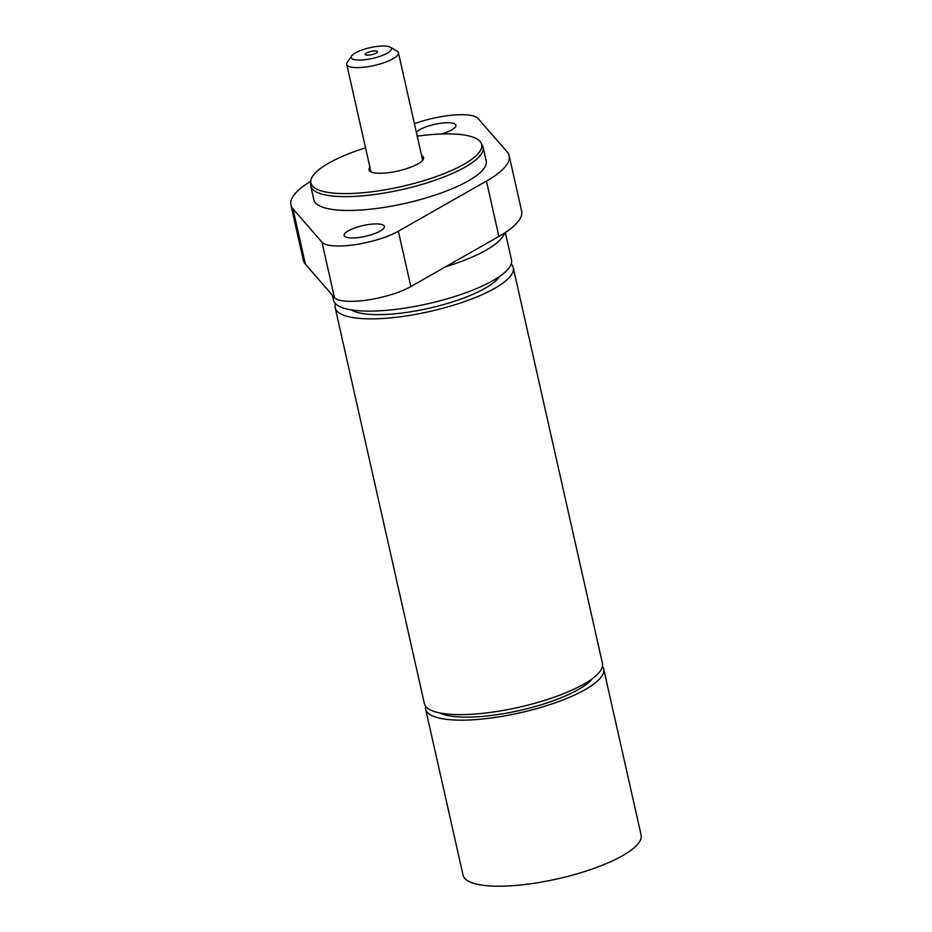 <?xml version="1.0" encoding="UTF-8"?>
<svg xmlns="http://www.w3.org/2000/svg" width="932" height="932" viewBox="0 0 932 932"><rect width="100%" height="100%" fill="white"/><g stroke="black" fill="none" stroke-linecap="round" stroke-linejoin="round"><path stroke-width="1.4" d="M344.63 233.757A20.609 5.51 167.3 0 1 365.938 224.973A20.609 5.51 167.3 0 1 384.357 226.418A20.609 5.51 167.3 0 1 365.461 236.32A20.609 5.51 167.3 0 1 344.141 235.47A20.609 5.51 167.3 0 1 344.63 233.757M416.359 132.321A20.609 5.51 167.3 0 1 437.865 123.711A20.609 5.51 167.3 0 1 455.899 125.226A20.609 5.51 167.3 0 1 441.407 133.998M417.909 136.072A20.609 5.51 167.3 0 1 417.14 135.769M509.163 155.749L521.64 211.11A111.875 29.906 167.3 0 1 498.911 236.425L410.826 286.578A44.165 11.801 167.3 0 1 366.963 300.092A44.165 11.801 167.3 0 1 334.448 297.553L305.416 264.21A111.875 29.906 167.3 0 1 303.354 260.296L290.889 204.947A111.875 29.906 -12.7 0 0 292.939 208.861L321.983 242.192A44.165 11.801 -12.7 0 0 354.486 244.743A44.165 11.801 -12.7 0 0 398.36 231.229L486.434 181.076A111.875 29.906 -12.7 0 0 509.163 155.749A111.875 29.906 -12.7 0 0 507.101 151.846L478.069 118.504A44.165 11.801 -12.7 0 0 414.425 123.723M310.74 181.309A111.875 29.906 -12.7 0 0 290.889 204.947M421.602 155.586A27.972 7.479 167.3 0 1 423.571 157.59A27.972 7.479 167.3 0 1 390.1 172.478A27.972 7.479 167.3 0 1 368.99 169.892A27.972 7.479 167.3 0 1 369.911 167.236M417.221 136.165A87.538 23.393 167.3 0 1 481.052 142.852A87.538 23.393 167.3 0 1 376.936 191.095A87.538 23.393 167.3 0 1 310.74 181.239A87.538 23.393 167.3 0 1 365.53 147.815M481.052 142.852L482.438 145.439A88.319 23.603 167.3 0 1 483.067 147.093A88.319 23.603 167.3 0 1 377.39 194.112A88.319 23.603 167.3 0 1 310.74 185.922A88.319 23.603 167.3 0 1 310.601 184.163L310.74 181.239M483.067 147.093L486.189 160.933A88.319 23.603 167.3 0 1 380.512 207.941A88.319 23.603 167.3 0 1 313.863 199.763L310.74 185.922M505.33 232.511L511.505 259.911A91.266 24.395 167.3 0 1 402.309 308.504A91.266 24.395 167.3 0 1 333.446 300.046L332.328 295.118M439.694 712.922A82.435 22.03 -12.7 0 0 496.441 714.786A82.435 22.03 -12.7 0 0 592.624 678.449M602.468 666.333A91.266 24.395 167.3 0 1 603.691 668.966L641.111 835.025A91.266 24.395 167.3 0 1 531.916 883.606A91.266 24.395 167.3 0 1 463.053 875.148L425.621 709.101A91.266 24.395 167.3 0 1 425.609 706.188M603.691 668.966A91.266 24.395 167.3 0 1 494.496 717.547A91.266 24.395 167.3 0 1 425.621 709.101M499.703 276.373A78.871 21.075 167.3 0 1 439.217 305.766A78.871 21.075 167.3 0 1 360.428 313.14A78.871 21.075 167.3 0 1 351.166 309.843M511.19 264.059A91.266 24.395 167.3 0 1 513.252 267.67A91.266 24.395 167.3 0 1 452.964 305.37A91.266 24.395 167.3 0 1 350.409 317.136A91.266 24.395 167.3 0 1 335.194 307.793A91.266 24.395 167.3 0 1 335.508 303.657M513.252 267.67L602.445 663.433A91.266 24.395 167.3 0 1 542.156 701.132A91.266 24.395 167.3 0 1 439.589 712.898A91.266 24.395 167.3 0 1 424.375 703.555L335.194 307.793M442.607 714.145A78.871 21.075 167.3 0 1 441.197 713.201M591.389 679.358A78.871 21.075 167.3 0 1 590.515 680.814M351.679 55.897L347.31 62.258A26.492 7.083 -12.7 0 0 346.727 64.401A26.492 7.083 -12.7 0 0 366.73 66.859A26.492 7.083 -12.7 0 0 398.43 52.751A26.492 7.083 -12.7 0 0 396.985 51.062L390.31 47.194A20.609 5.51 167.3 0 1 372.544 58.413A20.609 5.51 167.3 0 1 351.679 55.897A20.609 5.51 167.3 0 1 375.887 46.6A20.609 5.51 167.3 0 1 390.31 47.194M372.707 51.085A6.244 1.666 167.3 0 1 377.402 51.947A6.244 1.666 167.3 0 1 369.957 54.988A6.244 1.666 167.3 0 1 365.379 54.65A6.244 1.666 167.3 0 1 372.707 51.085M410.826 286.578L398.36 231.229M334.448 297.553L321.983 242.192M305.416 264.21L292.939 208.861M498.911 236.425L486.434 181.076M504.515 233.035A91.266 24.395 167.3 0 1 502.499 237.066A91.266 24.395 167.3 0 1 445.566 266.808M346.727 64.401L370.959 171.907M398.43 52.751L422.65 160.257"/></g></svg>
